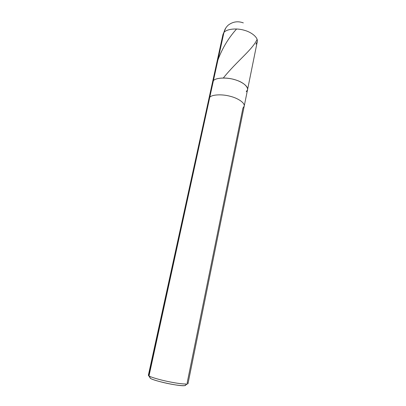 <?xml version="1.0" encoding="UTF-8"?>
<svg xmlns="http://www.w3.org/2000/svg" width="406" height="406" viewBox="0 0 406 406"><rect width="100%" height="100%" fill="white"/><g stroke="black" fill="none" stroke-linecap="round" stroke-linejoin="round"><path stroke-width="0.61" d="M212.637 84.174C212.211 82.804 212.465 81.642 213.394 80.703L223.924 32.556C224.503 29.739 225.934 27.263 228.223 25.142C225.934 27.263 224.503 29.739 223.924 32.556C226.112 29.196 236.059 27.786 244.092 30.217C251.502 32.084 258.323 37.58 257.262 41.727C258.323 37.58 251.502 32.084 244.092 30.217C236.059 27.786 226.112 29.196 223.924 32.556L222.965 34.495L223.924 32.556L213.394 80.703C215.682 77.465 228.162 77.12 236.409 80.2C245.087 82.89 250.162 89.122 246.259 91.736L247.543 89.716C248.477 86.209 241.367 81.266 233.78 79.403C225.538 77.044 215.495 77.901 213.394 80.703L212.495 82.327L213.394 80.703C215.495 77.901 225.538 77.044 233.78 79.403C241.367 81.266 248.477 86.209 247.543 89.716L244.204 106.179C245.097 102.901 237.886 98.15 230.238 96.293C221.925 93.959 211.846 94.623 209.78 97.227L213.394 80.703C212.465 81.642 212.211 82.804 212.637 84.174M255.922 44.142L257.262 41.727L247.543 89.716M243.321 22.893C237.926 20.889 232.892 21.64 228.223 25.142M149.946 377.631L150.438 378.316M246.259 91.736C250.162 89.122 245.087 82.89 236.409 80.2C228.162 77.12 215.682 77.465 213.394 80.703L209.78 97.227C211.846 94.623 221.925 93.959 230.238 96.293C237.886 98.15 245.097 102.901 244.204 106.179L188.008 383.574C188.049 384.649 179.026 383.751 170.332 381.995C160.791 380.168 150.266 377.083 148.86 375.849L209.78 97.227L208.902 98.739L209.78 97.227L149.002 375.941C150.611 377.108 159.208 379.712 168.008 381.523C176.97 383.371 183.35 384.188 187.146 383.98C188.277 383.761 188.293 383.35 187.191 382.741L242.945 108.057L244.204 106.179M149.078 374.845C148.22 375.032 148.149 375.367 148.86 375.849L150.352 378.301C151.656 379.478 161.695 382.401 170.347 384.01C178.391 385.598 186.379 386.243 185.583 385.076L184.806 385.619C180.254 386.629 154.133 380.995 150.484 378.387L148.378 375.22L222.965 34.495L225.756 28.034M150.352 378.301L149.992 377.575M257.11 39.362C252.583 49.588 237.023 60.961 223.544 77.724M236.591 28.978C228.471 38.002 222.255 48.314 217.941 59.921M149.002 375.941L150.484 378.387M187.146 383.98L184.806 385.619"/></g></svg>
